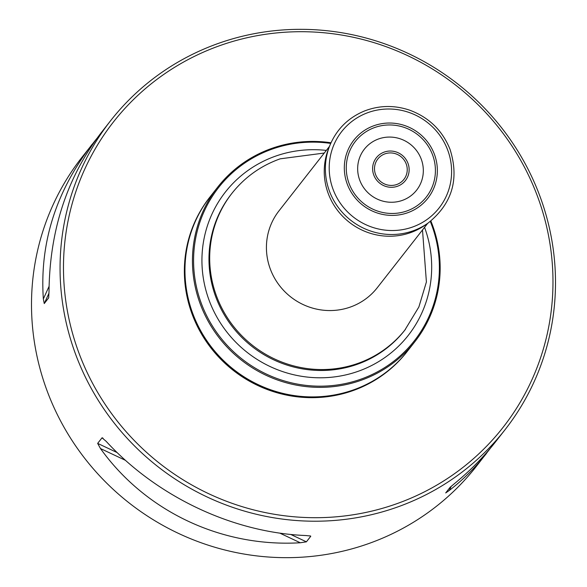 <?xml version="1.0" encoding="UTF-8"?>
<svg xmlns="http://www.w3.org/2000/svg" width="587" height="587" viewBox="0 0 587 587"><rect width="100%" height="100%" fill="white"/><g stroke="black" fill="none" stroke-linecap="round" stroke-linejoin="round"><path stroke-width="0.88" d="M430.858 220.983A125.266 121.546 -141.9 0 1 414.914 341.634A125.266 121.546 -141.9 0 1 241.352 360.08A125.266 121.546 -141.9 0 1 217.682 187.158A125.266 121.546 -141.9 0 1 271.972 148.328A125.266 121.546 -141.9 0 1 330.995 142.766M217.682 187.158L210.205 196.696A125.266 121.546 38.1 0 0 233.875 369.627A125.266 121.546 38.1 0 0 407.444 351.173L414.914 341.634M330.701 143.419A124.297 120.606 38.1 0 0 272.507 148.981A124.297 120.606 38.1 0 0 201.715 304.462A124.297 120.606 38.1 0 0 360.462 379.327A124.297 120.606 38.1 0 0 430.3 221.424M210.131 196.792A125.266 121.546 38.1 0 0 210.058 196.887A125.266 121.546 38.1 0 0 233.729 369.817A125.266 121.546 38.1 0 0 407.29 351.364A125.266 121.546 38.1 0 0 407.363 351.268M219.134 43.137A250.532 243.091 -141.9 0 1 505.965 133.535A250.532 243.091 -141.9 0 1 505.011 429.75A250.532 243.091 -141.9 0 1 157.888 466.65A250.532 243.091 -141.9 0 1 110.539 120.797A250.532 243.091 -141.9 0 1 219.134 43.137M96.723 138.62L81.989 157.25A250.532 243.091 38.1 0 0 81.035 453.465A250.532 243.091 38.1 0 0 367.866 543.863A250.532 243.091 38.1 0 0 476.461 466.203L490.725 447.808M110.539 120.797L100.964 133.014C66.984 177.509 49.66 230.412 49.007 291.71L48.67 297.91M48.706 297.807L44.26 303.56L49 293.148M92.012 144.453C55.794 191.795 39.571 243.289 43.343 298.937L44.26 303.56M117.165 452.592L97.655 443.39L102.028 437.814L106.137 441.314C157.287 496.932 233.193 532.725 305.93 535.535L310.64 536.034M309.907 535.85L310.765 536.254L306.399 541.83L290.734 534.449M97.655 443.39L100.472 448.549C145.752 511.659 221.659 547.451 300.265 542.762L306.399 541.83M102.387 437.829L103.114 438.328M445.709 492.933L449.349 490.402C463.084 479.792 475.455 467.457 486.484 453.413M445.738 492.889L450.112 487.313L455.013 483.174C470.187 470.715 483.666 456.979 495.443 441.974L505.011 429.75M210.058 196.887L209.603 197.459A125.266 121.546 38.1 0 0 233.281 370.39A125.266 121.546 38.1 0 0 406.842 351.936L407.29 351.364M220.646 45.346A247.523 240.171 38.1 0 0 154.088 458.895A247.523 240.171 38.1 0 0 549.946 319.856A247.523 240.171 38.1 0 0 220.646 45.346M421.15 158.894A33.202 32.219 38.1 0 0 364.989 148.401A33.202 32.219 38.1 0 0 385.336 201.693A33.202 32.219 38.1 0 0 421.15 158.894M329.637 145.98L328.434 149.054A64.137 62.229 38.1 0 0 349.294 222.268A64.137 62.229 38.1 0 0 425.37 224.975L428.062 223.075C452.151 203.784 459.467 179.182 450.009 149.267C442.378 130.446 429.016 117.444 409.924 110.268C394.523 105.022 379.363 105.264 364.432 111.009C347.959 117.87 336.358 129.529 329.637 145.98A65.128 63.191 38.1 0 0 350.813 220.323A65.128 63.191 38.1 0 0 428.062 223.075M329.468 146.405L278.994 210.85A62.383 60.527 38.1 0 0 290.785 296.971A62.383 60.527 38.1 0 0 377.221 287.777L427.688 223.339M424.555 227.338A116.175 112.726 -141.9 0 1 357.916 371.388A116.175 112.726 -141.9 0 1 209.537 301.417A116.175 112.726 -141.9 0 1 275.707 156.091A116.175 112.726 -141.9 0 1 326.335 150.411M405.47 329.307A110.231 106.959 38.1 0 1 252.74 345.545A110.231 106.959 38.1 0 1 231.902 193.372L231.183 194.297A110.231 106.959 38.1 0 0 252.014 346.469A110.231 106.959 38.1 0 0 404.751 330.232L418.876 306.957L426.404 281.958L422.501 229.965M43.343 298.937L49.059 286.39M300.265 542.762L279.816 533.121M125.464 460.333L100.472 448.549M451.212 486.307L449.349 490.402M407.936 163.179A18.468 17.918 38.1 0 0 376.693 157.338A18.468 17.918 38.1 0 0 388.014 186.982A18.468 17.918 38.1 0 0 407.936 163.179M406.16 163.802A16.561 16.069 38.1 0 0 378.153 158.571A16.561 16.069 38.1 0 0 388.301 185.147A16.561 16.069 38.1 0 0 406.16 163.802M447.558 149.7A61.892 60.057 38.1 0 0 342.867 130.138A61.892 60.057 38.1 0 0 380.802 229.473A61.892 60.057 38.1 0 0 447.558 149.7M434.277 153.963A47.041 45.647 38.1 0 0 354.702 139.097A47.041 45.647 38.1 0 0 383.531 214.6A47.041 45.647 38.1 0 0 434.277 153.963M432.465 154.601A45.082 43.746 38.1 0 0 356.206 140.359A45.082 43.746 38.1 0 0 383.839 212.707A45.082 43.746 38.1 0 0 432.465 154.601M231.902 193.372C244.654 177.281 260.745 165.769 280.16 158.835L324.273 153.038"/></g></svg>
